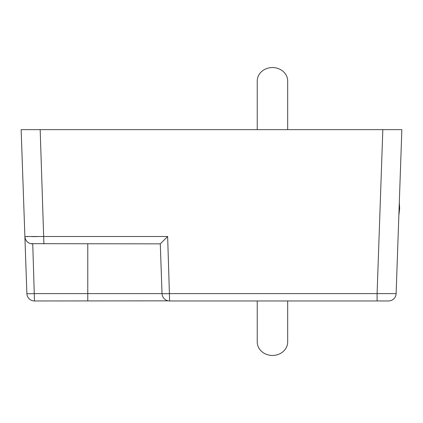 <?xml version="1.0" encoding="UTF-8"?>
<svg xmlns="http://www.w3.org/2000/svg" width="423" height="423" viewBox="0 0 423 423"><rect width="100%" height="100%" fill="white"/><g stroke="black" fill="none" stroke-linecap="round" stroke-linejoin="round"><path stroke-width="0.63" d="M167.64 236.51L24.883 236.51L21.15 129.65L401.85 129.65L396.124 293.615A7.614 7.614 -90 0 1 388.515 300.965A7.614 7.614 0 0 0 396.124 293.615L377.099 293.615L377.099 300.965L388.515 300.965L169.634 300.965L167.64 236.51L160.291 243.86L162.025 293.615L34.485 293.615A7.614 0.264 178 0 1 26.876 293.615L24.883 236.51L25.264 238.641M168.343 300.853L34.485 300.965L32.745 243.86L30.72 243.648M32.745 243.86L32.492 243.86A7.614 7.614 0 0 1 24.883 236.51M382.826 129.65L377.099 293.615L169.634 293.615A7.614 0.264 178 0 1 162.025 293.615A7.614 7.614 0 0 0 169.634 300.965A7.614 7.614 0 0 1 162.025 293.615L160.285 243.86L30.773 243.664M34.485 300.965A7.614 7.614 0 0 1 26.876 293.615A7.614 7.614 0 0 0 34.485 300.965M27.389 241.898L26.147 240.46M37.864 236.584L31.588 236.621M27.939 236.61L26.702 236.6M399.666 208.349L398.857 215.344L399.666 208.349L399.301 202.575M287.688 300.965L287.688 341.948A15.228 13.51 180 0 1 272.46 355.452A15.228 13.51 180 0 1 257.232 341.948L257.232 300.965M287.688 129.65L287.688 81.052A15.228 13.51 180 0 0 272.46 67.548A15.228 13.51 180 0 0 257.232 81.052L257.232 129.65M388.515 300.965A7.614 7.614 -90 0 0 396.124 293.615M169.634 300.965A7.614 7.614 0 0 1 162.025 293.615M87.773 300.965L87.773 243.86M40.174 129.65L43.907 243.86"/></g></svg>
